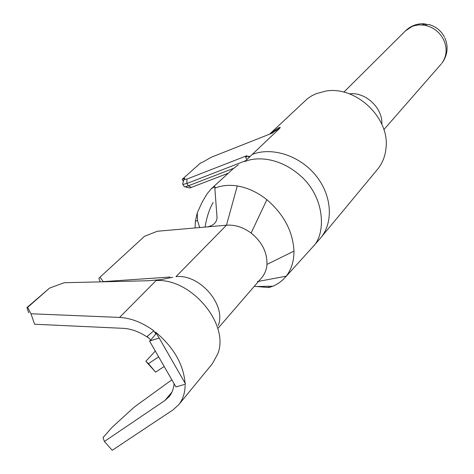 <?xml version="1.0" encoding="UTF-8"?>
<svg xmlns="http://www.w3.org/2000/svg" width="474" height="474" viewBox="0 0 474 474"><rect width="100%" height="100%" fill="white"/><g stroke="black" fill="none" stroke-linecap="round" stroke-linejoin="round"><path stroke-width="0.71" d="M254.793 286.379L269.131 287.558L274.013 285.757L278.718 283.138L282.901 279.808L286.201 276.188C291.427 269.404 294.016 261.044 293.969 251.113C292.932 231.496 283.896 214.361 266.862 199.702C257.495 192.272 247.635 187.692 237.278 185.95C229.037 184.688 221.554 185.435 214.823 188.202L215.143 186.957L214.503 186.685L211.327 188.741L206.984 193.931L202.197 202.054L197.249 212.885L197.516 220.487L199.655 227.55M205.106 227.07C206.546 217.679 209.212 209.472 213.11 202.451M278.765 129.1L278.179 127.986L280.252 127.287L279.696 128.353L273.996 131.665L272.627 132.963L211.131 157.303L203.091 161.96L200.549 162.961L182.223 179.314L183.391 181.423M319.654 239.097L377.559 169.283C382.536 163.157 385.368 155.899 386.067 147.503C389.539 117.398 355.376 85.533 325.62 91.127L316.182 93.68L311.649 95.878L307.507 98.616L269.552 134.178M278.179 127.986L269.742 134M320.75 237.818C333.791 222.152 331.907 195.081 315.702 175.344C299.598 155.537 271.946 146.632 252.239 154.447L279.696 128.353M349.362 93.834C365.418 91.648 382.962 108.096 381.819 124.265M441.661 63.463L443.67 60.589C447.817 53.129 448.185 45.498 444.76 37.683M343.869 92.14L405.471 30.857L411.959 26.514L414.252 25.703L419.123 24.879L424.271 25.152C432.928 26.852 439.362 31.681 443.581 39.638C447.255 47.797 446.905 55.34 442.538 62.266M424.271 25.152L428.407 24.393C435.523 26.254 440.844 30.419 444.363 36.877M245.621 160.739L186.934 183.468L182.97 184.41L182.561 184.161L182.804 183.373M182.223 179.314L184.807 178.307L183.953 179.563L186.869 179.089L186.934 183.468L188.243 185.844L185.162 186.75L184.279 186.774L183.9 186.086M186.869 179.089L247.049 155.644L245.562 157.042L249.206 156.189L248.672 157.836L244.762 161.551C255.486 156.9 279.749 156.094 302.673 177.78C325.946 200.443 325.395 235.128 312.81 246.907L285.123 277.497M145.856 361.301L148.457 363.647L155.579 372.131L145.856 361.301L155.288 351.021M158.654 356.869L148.457 363.647M174.094 383.709C173.632 388.893 171.944 393.242 169.034 396.762L164.934 400.465L104.404 441.46L112.214 450.3L173.046 409.856L178.668 404.772C182.846 399.552 184.996 393.076 185.109 385.344M155.579 372.131L164.188 366.485M228.302 173.206L191.437 187.378L188.243 185.844L233.635 168.329M426.357 24.482L425.456 23.872L422.618 24.79M423.329 25.015L422.618 24.595M187.23 187.354L186.762 187.532L186.555 187.159M191.437 187.378L189.381 187.982L188.486 187.722M311.649 248.204L312.556 247.203M238.363 164.762L233.113 168.803L211.321 188.735M197.249 212.885L195.335 221.287L195.116 227.947M269.131 287.558L268.385 286.189M261.547 277.918C264.735 274.221 266.536 269.718 266.957 264.409C267.277 252.381 262.004 241.93 251.125 233.054C243.198 227.23 234.98 224.611 226.477 225.197L207.701 226.845C213.567 225.452 216.683 222.401 217.056 217.679L214.823 188.202M218.271 325.519C226.536 305.025 199.708 273.853 176.002 276.626L226.477 225.197L237.278 185.95M251.125 233.054L266.862 199.702M266.957 264.409L293.969 251.113M257.388 281.58L286.201 276.188M207.701 226.845L157.321 231.259L144.505 236.307L98.9 278.202L144.505 236.307M100.109 277.29L103.362 281.805M169.935 277.047L103.296 281.627M100.198 281.876L98.9 278.202M178.668 404.772L212.316 363.777L217.732 353.965C229.872 324.37 191.283 278.09 156.118 280.567L119.567 317.42L30.958 313.77L34.572 324.228L123.169 328.334C131.618 328.808 140.185 332.073 148.86 338.128M172.702 277.284L160.751 279.648L147.74 280.762L64.191 282.723L49.527 288.103L26.905 307.626L27.634 307.389L49.527 288.103M171.855 379.816L134.278 407.053L112.421 426.985L103.036 437.567L104.404 441.46M149.547 341.043L175.937 386.908L185.63 384.141L159.193 338.021L149.547 341.043L150.382 340.445C150.768 339.923 149.648 338.637 147.011 336.593L153.825 330.799C142.354 322.492 130.931 318.036 119.567 317.42M28.713 312.751L26.905 307.626M27.634 307.389L30.958 313.77M153.825 330.799L155.81 334.022L150.382 340.445M185.073 383.164C183.42 364.186 173.591 347.175 155.585 332.138L155.81 334.022M245.562 157.042L246.895 159.525M159.193 338.021L155.585 332.138M438.509 29.524L439.072 30.016M199.88 227.532L199.353 226.584M442.023 62.989L441.667 63.463M252.239 154.447L248.672 157.836M197.516 220.487L195.335 221.287M171.961 392.105L164.934 400.465M383.863 129.633L441.128 64.103M184.279 186.774L182.97 184.41M424.117 23.759C416.895 23.481 410.68 25.851 405.471 30.857M320.311 238.345L312.81 246.907M214.977 187.905L214.325 186.72M273.018 286.195L256.831 286.545M218.224 328.067L261.678 277.77M249.206 156.189L249.514 156.77M189.381 187.982L185.162 186.75M183.953 179.563L182.561 184.161"/></g></svg>
